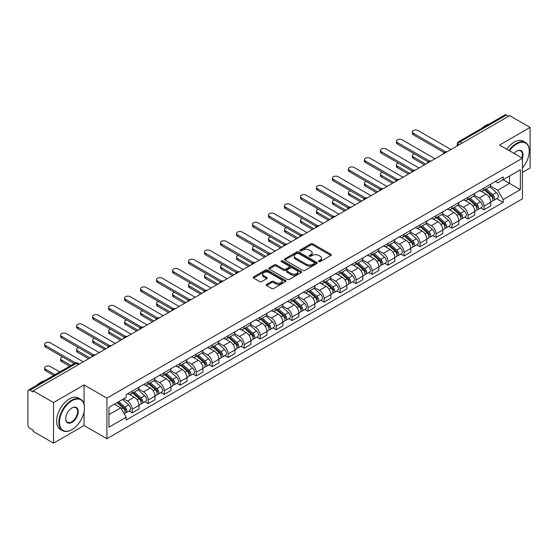 <?xml version="1.0" encoding="UTF-8"?>
<svg xmlns="http://www.w3.org/2000/svg" width="558" height="558" viewBox="0 0 558 558"><rect width="100%" height="100%" fill="white"/><g stroke="black" fill="none" stroke-linecap="round" stroke-linejoin="round"><path stroke-width="0.84" d="M318.792 261.632A0.997 0.572 0 0 0 320.201 261.632L330.894 255.459A1.423 0.823 0 0 0 331.306 254.88A1.423 0.823 0 0 0 330.894 254.302L312.787 243.846A1.423 0.823 0 0 0 310.771 243.846L300.085 250.019A0.997 0.572 0 0 0 299.792 250.423A0.997 0.572 0 0 0 300.085 250.828A0.997 0.572 0 0 0 301.494 250.828L302.875 250.033A4.555 2.63 0 0 1 309.313 250.033L310.82 250.905A4.555 2.63 0 0 1 312.159 252.76A4.555 2.63 0 0 1 310.82 254.622L309.439 255.418A0.997 0.572 0 0 0 309.146 255.822A0.997 0.572 0 0 0 309.439 256.234A0.997 0.572 0 0 0 310.848 256.234L312.229 255.431A4.555 2.63 0 0 1 318.667 255.431L320.18 256.303A4.555 2.63 0 0 1 321.513 258.166A4.555 2.63 0 0 1 320.18 260.021L318.792 260.823A0.997 0.572 0 0 0 318.506 261.228A0.997 0.572 0 0 0 318.792 261.632L318.792 260.823M266.605 284.385A1.423 0.823 0 0 0 266.194 284.964A1.423 0.823 0 0 0 266.605 285.55L271.69 288.479A1.423 0.823 0 0 0 273.699 288.479L285.57 281.63A1.423 0.823 0 0 0 285.989 281.044A1.423 0.823 0 0 0 285.57 280.465L267.463 270.009A1.423 0.823 0 0 0 265.455 270.009L253.583 276.866A1.423 0.823 0 0 0 253.165 277.445A1.423 0.823 0 0 0 253.583 278.024L259.714 281.567A1.423 0.823 0 0 0 261.73 281.567L266.808 278.637A1.423 0.823 0 0 0 267.226 278.058A1.423 0.823 0 0 0 266.808 277.472L263.767 275.715A3.808 2.197 0 0 1 262.651 274.166A3.808 2.197 0 0 1 265.001 272.137A3.808 2.197 0 0 1 269.151 272.611L281.072 279.495A3.808 2.197 0 0 1 282.188 281.044A3.808 2.197 0 0 1 279.837 283.073A3.808 2.197 0 0 1 275.687 282.599L273.699 281.455A1.423 0.823 0 0 0 271.69 281.455L266.605 284.385L266.605 285.55L271.69 282.634L271.69 281.455M106.92 398.126L84.063 384.929L53.519 402.562L33.124 390.788L509.705 115.639L530.1 127.412L499.556 145.045L522.414 158.242L106.92 398.126L106.92 438.721L522.414 198.836L522.414 158.242M302.973 270.421A1.423 0.823 0 0 0 304.989 270.421L316.86 263.564A1.423 0.823 0 0 0 317.272 262.985A1.423 0.823 0 0 0 316.86 262.399L298.753 251.951A1.423 0.823 0 0 0 296.737 251.951L284.866 258.8A1.423 0.823 0 0 0 284.447 259.379A1.423 0.823 0 0 0 284.866 259.965L302.973 270.421M281.797 261.848A0.997 0.572 0 0 1 282.808 261.988L282.808 260.802L301.215 271.432A1.423 0.823 0 0 1 301.634 272.018A1.423 0.823 0 0 1 301.215 272.597L289.344 279.446A1.423 0.823 0 0 1 287.335 279.446L269.221 268.998L274.306 266.082L274.306 264.897L269.221 267.833A1.423 0.823 0 0 0 268.81 268.412A1.423 0.823 0 0 0 269.221 268.998L269.221 267.833M274.306 266.082A1.423 0.823 0 0 1 276.315 266.082L276.315 264.897A1.423 0.823 0 0 0 274.306 264.897M276.315 264.897L283.659 269.137A1.423 0.823 0 0 0 285.675 269.137L289.044 267.191A1.423 0.823 0 0 0 289.456 266.612A1.423 0.823 0 0 0 289.044 266.033L281.399 261.618A0.997 0.572 0 0 1 281.106 261.214A0.997 0.572 0 0 1 281.72 260.684A0.997 0.572 0 0 1 282.808 260.802M53.519 402.562L53.519 443.157L33.124 431.383L33.124 430.197L29.951 428.363A2.902 1.674 -120 0 1 27.9 424.812L27.9 391.318A2.902 1.674 -120 0 1 28.5 389.993L74.925 363.188A2.902 1.674 60 0 1 76.376 363.335L29.951 390.14A2.902 1.674 -120 0 0 28.5 389.993M522.414 172.443L530.1 168.007L530.1 127.412M53.519 443.157L84.063 425.524L106.92 438.721M33.124 390.788L33.124 391.974L29.951 390.14M462.254 143.036L460.099 141.795A2.902 1.674 60 0 0 458.648 141.648L505.081 114.843A2.902 1.674 60 0 1 506.525 114.99L460.099 141.795A2.902 1.674 120 0 0 458.048 145.345L458.048 145.464M508.68 116.231L506.525 114.99M483.981 188.004A6.668 3.85 60 0 1 482.6 190.996L489.366 187.09A6.668 3.85 -120 0 0 490.747 184.098M474.377 195.188L479.266 198.006A6.668 3.85 60 0 1 483.981 206.174L490.747 202.268A6.668 3.85 -120 0 0 486.032 194.1L481.184 191.303M490.747 202.268L490.747 205.874L483.981 209.78L480.738 207.911M482.6 190.996A6.668 3.85 60 0 1 479.315 190.696M483.981 206.174L483.981 209.78M467.988 197.239A6.668 3.85 60 0 1 466.614 200.231L473.372 196.325A6.668 3.85 -120 0 0 474.753 193.333M464.751 217.139L467.995 219.015L474.753 215.109L474.753 211.496A6.668 3.85 -120 0 0 470.038 203.335L465.198 200.538M466.614 200.231A6.668 3.85 60 0 1 463.328 199.931M458.39 204.416L463.28 207.234A6.668 3.85 60 0 1 467.995 215.402L467.995 219.015M452.001 206.467A6.668 3.85 60 0 1 450.62 209.459L457.386 205.553A6.668 3.85 -120 0 0 458.767 202.561M448.758 226.374L452.001 228.243L458.767 224.337L458.767 220.731A6.668 3.85 -120 0 0 454.052 212.563L449.211 209.766M450.62 209.459A6.668 3.85 60 0 1 447.342 209.159M442.403 213.644L447.286 216.469A6.668 3.85 60 0 1 452.001 224.637L452.001 228.243M436.014 215.702A6.668 3.85 60 0 1 434.633 218.694L441.399 214.788A6.668 3.85 -120 0 0 442.78 211.796M432.771 235.602L436.014 237.471L442.78 233.572L442.78 229.959A6.668 3.85 -120 0 0 438.065 221.791L433.224 219.001M434.633 218.694A6.668 3.85 60 0 1 431.348 218.387M426.417 222.879L431.299 225.697A6.668 3.85 60 0 1 436.014 233.865L436.014 237.471M420.028 224.93A6.668 3.85 60 0 1 418.646 227.922L425.412 224.016A6.668 3.85 -120 0 0 426.793 221.024M416.784 244.829L420.028 246.706L426.793 242.8L426.793 239.187A6.668 3.85 -120 0 0 422.078 231.026L417.238 228.229M418.646 227.922A6.668 3.85 60 0 1 415.361 227.622M410.423 232.107L415.312 234.932A6.668 3.85 60 0 1 420.028 243.093L420.028 246.706M404.034 234.158A6.668 3.85 60 0 1 402.66 237.15L409.419 233.251A6.668 3.85 -120 0 0 410.8 230.252M400.797 254.064L404.041 255.934L410.8 252.028L410.8 248.422A6.668 3.85 -120 0 0 406.085 240.254L401.244 237.457M402.66 237.15A6.668 3.85 60 0 1 399.375 236.85M394.436 241.342L399.326 244.16A6.668 3.85 60 0 1 404.041 252.328L404.041 255.934M388.047 243.393A6.668 3.85 60 0 1 386.666 246.385L393.432 242.479A6.668 3.85 -120 0 0 394.813 239.487M384.804 263.292L388.047 265.169L394.813 261.263L394.813 257.65A6.668 3.85 -120 0 0 390.098 249.489L385.257 246.692M386.666 246.385A6.668 3.85 60 0 1 383.388 246.085M378.45 250.57L383.332 253.388A6.668 3.85 60 0 1 388.047 261.556L388.047 265.169M372.06 252.621A6.668 3.85 60 0 1 370.679 255.613L377.445 251.707A6.668 3.85 -120 0 0 378.826 248.715M368.817 272.527L372.06 274.397L378.826 270.49L378.826 266.884A6.668 3.85 -120 0 0 374.111 258.717L369.27 255.92M370.679 255.613A6.668 3.85 60 0 1 367.394 255.313M362.463 259.805L367.345 262.623A6.668 3.85 60 0 1 372.06 270.79L372.06 274.397M356.074 261.855A6.668 3.85 60 0 1 354.693 264.848L361.458 260.942A6.668 3.85 -120 0 0 362.84 257.949M352.83 281.755L356.074 283.631L362.84 279.725L362.84 276.112A6.668 3.85 -120 0 0 358.124 267.945L353.284 265.155M354.693 264.848A6.668 3.85 60 0 1 351.407 264.548M346.469 269.033L351.359 271.851A6.668 3.85 60 0 1 356.074 280.018L356.074 283.631M340.087 271.083A6.668 3.85 60 0 1 338.706 274.076L345.465 270.17A6.668 3.85 -120 0 0 346.846 267.177M336.844 290.99L340.087 292.859L346.846 288.953L346.846 285.347A6.668 3.85 -120 0 0 342.131 277.18L337.29 274.383M338.706 274.076A6.668 3.85 60 0 1 335.421 273.776M330.482 278.261L335.372 281.086A6.668 3.85 60 0 1 340.087 289.246L340.087 292.859M324.093 280.311A6.668 3.85 60 0 1 322.712 283.311L329.478 279.405A6.668 3.85 -120 0 0 330.859 276.412M320.85 300.218L324.093 302.087L330.859 298.181L330.859 294.575A6.668 3.85 -120 0 0 326.144 286.407L321.303 283.61M322.712 283.311A6.668 3.85 60 0 1 319.434 283.004M314.496 287.496L319.378 290.313A6.668 3.85 60 0 1 324.093 298.481L324.093 302.087M308.107 289.546A6.668 3.85 60 0 1 306.726 292.538L313.491 288.632A6.668 3.85 -120 0 0 314.872 285.64M304.863 309.446L308.107 311.322L314.872 307.416L314.872 303.803A6.668 3.85 -120 0 0 310.157 295.642L305.317 292.845M306.726 292.538A6.668 3.85 60 0 1 303.447 292.239M298.509 296.723L303.392 299.548A6.668 3.85 60 0 1 308.107 307.709L308.107 311.322M292.12 298.774A6.668 3.85 60 0 1 290.739 301.766L297.505 297.86A6.668 3.85 -120 0 0 298.886 294.868M288.877 318.681L292.12 320.55L298.886 316.644L298.886 313.038A6.668 3.85 -120 0 0 294.171 304.87L289.33 302.073M290.739 301.766A6.668 3.85 60 0 1 287.454 301.466M282.515 305.958L287.405 308.776A6.668 3.85 60 0 1 292.12 316.944L292.12 320.55M276.133 308.009A6.668 3.85 60 0 1 274.752 311.001L281.511 307.095A6.668 3.85 -120 0 0 282.892 304.103M272.89 327.909L276.133 329.785L282.892 325.879L282.892 322.266A6.668 3.85 -120 0 0 278.177 314.098L273.336 311.308M274.752 311.001A6.668 3.85 60 0 1 271.467 310.701M266.529 315.186L271.418 318.004A6.668 3.85 60 0 1 276.133 326.172L276.133 329.785M260.14 317.237A6.668 3.85 60 0 1 258.759 320.229L265.524 316.323A6.668 3.85 -120 0 0 266.905 313.331M256.896 337.144L260.14 339.013L266.905 335.107L266.905 331.501A6.668 3.85 -120 0 0 262.19 323.333L257.35 320.536M258.759 320.229A6.668 3.85 60 0 1 255.48 319.929M250.542 324.414L255.424 327.239A6.668 3.85 60 0 1 260.14 335.407L260.14 339.013M244.153 326.472A6.668 3.85 60 0 1 242.772 329.464L249.538 325.558A6.668 3.85 -120 0 0 250.919 322.566M240.91 346.372L244.153 348.241L250.919 344.342L250.919 340.729A6.668 3.85 -120 0 0 246.204 332.561L241.363 329.771M242.772 329.464A6.668 3.85 60 0 1 239.494 329.157M234.555 333.649L239.438 336.467A6.668 3.85 60 0 1 244.153 344.635L244.153 348.241M228.166 335.7A6.668 3.85 60 0 1 226.785 338.692L233.551 334.786A6.668 3.85 -120 0 0 234.932 331.794M224.923 355.599L228.166 357.476L234.932 353.57L234.932 349.957A6.668 3.85 -120 0 0 230.217 341.796L225.376 338.999M226.785 338.692A6.668 3.85 60 0 1 223.5 338.392M218.562 342.877L223.451 345.702A6.668 3.85 60 0 1 228.166 353.863L228.166 357.476M212.179 344.928A6.668 3.85 60 0 1 210.798 347.92L217.557 344.021A6.668 3.85 -120 0 0 218.938 341.022M208.936 364.834L212.179 366.704L218.938 362.798L218.938 359.192A6.668 3.85 -120 0 0 214.223 351.024L209.383 348.227M210.798 347.92A6.668 3.85 60 0 1 207.513 347.62M202.575 352.112L207.464 354.93A6.668 3.85 60 0 1 212.179 363.098L212.179 366.704M196.186 354.163A6.668 3.85 60 0 1 194.805 357.155L201.571 353.249A6.668 3.85 -120 0 0 202.952 350.257M192.942 374.062L196.186 375.939L202.952 372.033L202.952 368.42A6.668 3.85 -120 0 0 198.236 360.259L193.396 357.462M194.805 357.155A6.668 3.85 60 0 1 191.527 356.855M186.588 361.34L191.471 364.158A6.668 3.85 60 0 1 196.186 372.325L196.186 375.939M180.199 363.391A6.668 3.85 60 0 1 178.818 366.383L185.584 362.477A6.668 3.85 -120 0 0 186.965 359.485M176.956 383.297L180.199 385.166L186.965 381.26L186.965 377.654A6.668 3.85 -120 0 0 182.25 369.487L177.409 366.69M178.818 366.383A6.668 3.85 60 0 1 175.54 366.083M170.602 370.568L175.484 373.393A6.668 3.85 60 0 1 180.199 381.56L180.199 385.166M164.212 372.625A6.668 3.85 60 0 1 162.831 375.618L169.597 371.712A6.668 3.85 -120 0 0 170.978 368.719M160.969 392.525L164.212 394.401L170.978 390.495L170.978 386.882A6.668 3.85 -120 0 0 166.263 378.715L161.422 375.925M162.831 375.618A6.668 3.85 60 0 1 159.546 375.318M154.615 379.803L159.497 382.621A6.668 3.85 60 0 1 164.212 390.788L164.212 394.401M148.226 381.853A6.668 3.85 60 0 1 146.845 384.846L153.603 380.94A6.668 3.85 -120 0 0 154.984 377.947M144.982 401.753L148.226 403.629L154.984 399.723L154.984 396.117A6.668 3.85 -120 0 0 150.269 387.95L145.429 385.153M146.845 384.846A6.668 3.85 60 0 1 143.559 384.546M138.621 389.031L143.511 391.855A6.668 3.85 60 0 1 148.226 400.016L148.226 403.629M132.232 391.081A6.668 3.85 60 0 1 130.851 394.081L137.617 390.175A6.668 3.85 -120 0 0 138.998 387.182M128.989 410.988L132.232 412.857L138.998 408.951L138.998 405.345A6.668 3.85 -120 0 0 134.283 397.177L129.442 394.38M130.851 394.081A6.668 3.85 60 0 1 127.573 393.774M123.625 398.837L127.517 401.083A6.668 3.85 60 0 1 132.232 409.251L132.232 412.857M495.302 181.469L497.715 182.857L520.363 169.778L509.503 176.056L509.503 183.394L497.715 190.194L490.37 185.954M108.97 414.636L120.758 407.828L126.185 417.238L108.97 427.177L108.97 407.298L126.185 397.359L126.185 394.576L503.149 176.942L503.149 179.725L520.363 189.664L503.149 199.604L497.715 190.194M520.363 169.778L520.363 189.664M126.185 417.238L126.185 420.021L503.149 202.387L503.149 199.604M84.063 384.929L84.063 404.118M84.063 411.853L84.063 425.524M120.758 407.828L114.404 404.159M496.725 198.676L503.149 202.387M319.19 261.772L320.18 261.207A4.555 2.63 0 0 0 321.513 259.344L321.513 258.166M312.159 252.76L312.159 253.946A4.555 2.63 0 0 1 310.82 255.801L309.836 256.373M330.873 255.473L312.787 245.032A1.423 0.823 0 0 0 310.771 245.032L300.483 250.967M316.839 263.578L298.753 253.13A1.423 0.823 0 0 0 296.737 253.13L284.887 259.972M314.342 263.39A0.997 0.572 0 0 0 314.635 262.985A0.997 0.572 0 0 0 314.342 262.574L298.446 253.402A0.997 0.572 0 0 0 297.037 253.402L295.58 254.239A4.555 2.63 0 0 0 294.247 256.101A4.555 2.63 0 0 0 295.58 257.956L306.447 264.234A4.555 2.63 0 0 0 312.885 264.234L314.342 263.39L314.342 264.576A0.997 0.572 0 0 0 314.635 264.164L314.635 262.985M294.247 256.101L294.247 257.287A4.555 2.63 0 0 0 295.58 259.142L295.58 257.956M314.342 264.576L312.885 265.413A4.555 2.63 0 0 1 306.447 265.413L295.58 259.142M276.315 266.082L283.659 270.323A1.423 0.823 0 0 0 285.675 270.323L289.044 268.377A1.423 0.823 0 0 0 289.456 267.798L289.456 266.612M282.808 261.988L301.194 272.604M291.283 273.539A3.808 2.197 0 0 0 295.426 274.013A3.808 2.197 0 0 0 297.777 271.983A3.808 2.197 0 0 0 296.661 270.435L292.462 268.007A1.423 0.823 0 0 0 290.453 268.007L287.077 269.953A1.423 0.823 0 0 0 286.666 270.532A1.423 0.823 0 0 0 287.077 271.111L291.283 273.539L291.283 274.724A3.808 2.197 0 0 0 295.426 275.199A3.808 2.197 0 0 0 297.777 273.169L297.777 271.983M286.666 270.532L286.666 271.718A1.423 0.823 0 0 0 287.077 272.297L287.077 271.111M291.283 274.724L287.077 272.297M282.188 281.044L282.188 282.229A3.808 2.197 0 0 1 279.837 284.259A3.808 2.197 0 0 1 275.687 283.785L273.699 282.634A1.423 0.823 0 0 0 271.69 282.634M262.651 274.166L262.651 275.345A3.808 2.197 0 0 0 263.767 276.901L263.767 275.715M266.808 277.472L266.808 278.637L263.767 276.901M285.55 281.637L267.463 271.195A1.423 0.823 0 0 0 265.455 271.195L253.597 278.037M484.442 189.936L490.956 195.746A3.627 2.093 60 0 1 492.093 201.354L490.74 202.136M484.616 190.09L487.678 191.861M414.329 153.834A3.334 1.925 -0 0 0 412.39 155.577A3.334 1.925 -0 0 0 413.366 156.944L425.768 164.101M485.097 189.553L492.351 196.025A1.737 1.004 60 0 1 492.895 198.711A1.737 1.004 60 0 1 492.735 198.774M486.185 188.932L492.7 194.742A3.627 2.093 60 0 1 493.837 200.343A3.627 2.093 60 0 1 492.742 200.461M489.819 186.749L496.39 192.615A3.627 2.093 60 0 1 497.527 198.216L493.837 200.343M424.436 164.868L413.366 158.479A3.334 1.925 180 0 1 412.39 157.119L412.39 155.577M444.084 152.55L413.366 134.813A3.334 1.925 180 0 1 412.39 133.453L412.39 131.911A3.334 1.925 -0 0 0 413.366 133.271L445.41 151.776M450.976 149.544L418.082 130.551A3.334 1.925 -0 0 0 414.448 130.133A3.334 1.925 -0 0 0 412.39 131.911M468.455 199.164L474.97 204.981A3.627 2.093 60 0 1 476.107 210.582L474.753 211.363M468.629 199.318L471.691 201.089M398.342 163.062A3.334 1.925 -0 0 0 396.396 164.812A3.334 1.925 -0 0 0 397.373 166.172L409.774 173.329M469.111 198.787L476.358 205.253A1.737 1.004 60 0 1 476.909 207.946A1.737 1.004 60 0 1 476.748 208.008M470.199 198.16L476.713 203.97A3.627 2.093 60 0 1 477.85 209.578A3.627 2.093 60 0 1 476.755 209.689M473.826 195.977L480.403 201.843A3.627 2.093 60 0 1 481.54 207.443L477.85 209.578M408.442 174.103L397.373 167.707A3.334 1.925 180 0 1 396.396 166.347L396.396 164.812M452.468 208.399L458.983 214.209A3.627 2.093 60 0 1 460.12 219.81L458.767 220.591M452.636 208.553L455.705 210.324M382.356 172.289A3.334 1.925 -0 0 0 380.41 174.04A3.334 1.925 -0 0 0 381.386 175.4L393.788 182.564M453.124 208.015L460.371 214.488A1.737 1.004 60 0 1 460.915 217.174A1.737 1.004 60 0 1 460.762 217.236M454.205 207.388L460.72 213.205A3.627 2.093 60 0 1 461.857 218.806A3.627 2.093 60 0 1 460.769 218.924M457.839 205.211L464.409 211.07A3.627 2.093 60 0 1 465.546 216.678L461.857 218.806M392.455 183.331L381.386 176.942A3.334 1.925 180 0 1 380.41 175.582L380.41 174.04M436.475 217.627L442.989 223.444A3.627 2.093 60 0 1 444.126 229.045L442.78 229.826M436.649 217.78L439.718 219.552M366.369 181.524A3.334 1.925 -0 0 0 364.423 183.275A3.334 1.925 -0 0 0 365.399 184.635L377.801 191.792M437.137 217.25L444.384 223.716A1.737 1.004 60 0 1 444.928 226.409A1.737 1.004 60 0 1 444.768 226.471M438.218 216.623L444.733 222.433A3.627 2.093 60 0 1 445.87 228.041A3.627 2.093 60 0 1 444.775 228.152M441.852 214.439L448.423 220.305A3.627 2.093 60 0 1 449.56 225.906L445.87 228.041M376.469 192.566L365.399 186.17A3.334 1.925 180 0 1 364.423 184.81L364.423 183.275M428.098 161.778L397.373 144.041A3.334 1.925 180 0 1 396.396 142.681L396.396 141.139A3.334 1.925 -0 0 0 397.373 142.506L429.423 161.004M434.989 158.772L402.088 139.779A3.334 1.925 -0 0 0 398.454 139.361A3.334 1.925 -0 0 0 396.396 141.139M412.111 171.013L381.386 153.269A3.334 1.925 180 0 1 380.41 151.909L380.41 150.374A3.334 1.925 -0 0 0 381.386 151.734L413.436 170.239M419.002 168.007L386.101 149.014A3.334 1.925 -0 0 0 382.467 148.595A3.334 1.925 -0 0 0 380.41 150.374M396.124 180.241L365.399 162.504A3.334 1.925 180 0 1 364.423 161.143L364.423 159.602A3.334 1.925 -0 0 0 365.399 160.962L397.442 179.467M403.015 177.235L370.114 158.242A3.334 1.925 -0 0 0 366.48 157.823A3.334 1.925 -0 0 0 364.423 159.602M522.414 167.993A17.682 10.211 120 0 0 529.277 151.141A17.682 10.211 120 0 0 516.778 143.922A17.682 10.211 120 0 0 509.517 150.799M508.987 150.493A18.121 10.463 -60 0 1 516.471 143.392A18.121 10.463 -60 0 1 525.524 142.492A18.121 10.463 -60 0 1 529.277 150.786A18.121 10.463 -60 0 1 529.277 150.967M514.064 153.422A8.844 5.106 -60 0 1 516.778 151.141L516.778 151.141A8.844 5.106 -60 0 1 522.407 158.242M521.87 157.928A8.405 4.855 120 0 0 520.67 150.904A8.405 4.855 120 0 0 516.617 151.232M481.854 128.249A18.121 10.463 -60 0 1 485.516 125.522A18.121 10.463 -60 0 1 489.178 124.022M506.734 149.188A18.121 10.463 -60 0 1 514.211 142.088A18.121 10.463 -60 0 1 523.271 141.188L525.524 142.492M71.661 429.786L71.968 429.604A17.682 10.211 120 0 0 84.474 407.947A17.682 10.211 120 0 0 71.968 400.728A17.682 10.211 120 0 0 59.469 422.385A17.682 10.211 120 0 0 71.968 429.604L71.661 429.786A18.121 10.463 -60 0 1 62.608 430.678A18.121 10.463 -60 0 1 59.825 416.163A18.121 10.463 -60 0 1 71.661 400.198A18.121 10.463 -60 0 1 80.722 399.298A18.121 10.463 -60 0 1 84.474 407.591A18.121 10.463 -60 0 1 84.474 407.772M71.968 407.947L71.968 407.947A8.844 5.106 -60 0 1 78.225 411.56A8.844 5.106 -60 0 1 71.968 422.385A8.844 5.106 -60 0 1 65.718 418.779A8.844 5.106 -60 0 1 71.968 407.947L71.968 407.947M65.718 418.598A8.405 4.855 120 0 0 67.462 422.273A8.405 4.855 120 0 0 71.661 421.855A8.405 4.855 120 0 0 77.157 414.448A8.405 4.855 120 0 0 75.867 407.71A8.405 4.855 120 0 0 71.815 408.038M37.051 385.055A18.121 10.463 -60 0 1 40.713 382.328A18.121 10.463 -60 0 1 44.375 380.828M62.608 430.678L60.348 429.381A18.121 10.463 -60 0 1 57.572 414.859A18.121 10.463 -60 0 1 69.408 398.893A18.121 10.463 -60 0 1 78.469 398L80.722 399.298M420.488 226.855L427.003 232.672A3.627 2.093 60 0 1 428.139 238.273L426.786 239.054M420.662 227.015L423.724 228.78M350.375 190.752A3.334 1.925 -0 0 0 348.436 192.503A3.334 1.925 -0 0 0 349.413 193.863L361.814 201.026M421.144 226.478L428.398 232.951A1.737 1.004 60 0 1 428.942 235.636A1.737 1.004 60 0 1 428.781 235.699M422.232 225.851L428.746 231.668A3.627 2.093 60 0 1 429.883 237.269A3.627 2.093 60 0 1 428.788 237.387M425.866 223.674L432.436 229.533A3.627 2.093 60 0 1 433.573 235.141L429.883 237.269M360.482 201.794L349.413 195.405A3.334 1.925 180 0 1 348.436 194.044L348.436 192.503M404.501 236.09L411.016 241.9A3.627 2.093 60 0 1 412.153 247.508L410.8 248.289M404.676 236.243L407.738 238.015M334.388 199.987A3.334 1.925 -0 0 0 332.442 201.731A3.334 1.925 -0 0 0 333.419 203.098L345.821 210.254M405.157 235.706L412.404 242.179A1.737 1.004 60 0 1 412.955 244.871A1.737 1.004 60 0 1 412.794 244.934M406.245 235.085L412.76 240.896A3.627 2.093 60 0 1 413.897 246.496A3.627 2.093 60 0 1 412.801 246.615M409.872 232.902L416.449 238.768A3.627 2.093 60 0 1 417.586 244.369L413.897 246.496M344.488 211.022L333.419 204.633A3.334 1.925 180 0 1 332.442 203.272L332.442 201.731M380.131 189.469L349.413 171.731A3.334 1.925 180 0 1 348.436 170.371L348.436 168.837A3.334 1.925 -0 0 0 349.413 170.197L381.456 188.695M387.022 186.47L354.128 167.477A3.334 1.925 -0 0 0 350.494 167.058A3.334 1.925 -0 0 0 348.436 168.837M364.144 198.704L333.419 180.966A3.334 1.925 180 0 1 332.442 179.606L332.442 178.065A3.334 1.925 -0 0 0 333.419 179.425L365.469 197.93M371.035 195.698L338.134 176.705A3.334 1.925 -0 0 0 334.507 176.286A3.334 1.925 -0 0 0 332.442 178.065M388.514 245.318L395.029 251.135A3.627 2.093 60 0 1 396.166 256.736L394.813 257.517M388.682 245.471L391.751 247.243M318.402 209.215A3.334 1.925 -0 0 0 316.456 210.966A3.334 1.925 -0 0 0 317.432 212.326L329.834 219.482M389.17 244.941L396.417 251.407A1.737 1.004 60 0 1 396.961 254.099A1.737 1.004 60 0 1 396.808 254.162M390.251 244.313L396.766 250.13A3.627 2.093 60 0 1 397.91 255.731A3.627 2.093 60 0 1 396.815 255.85M393.885 242.13L400.456 247.996A3.627 2.093 60 0 1 401.593 253.597L397.91 255.731M328.502 220.257L317.432 213.867A3.334 1.925 180 0 1 316.456 212.5L316.456 210.966M372.521 254.553L379.035 260.363A3.627 2.093 60 0 1 380.172 265.971L378.826 266.745M372.695 254.706L375.764 256.478M302.415 218.443A3.334 1.925 -0 0 0 300.469 220.194A3.334 1.925 -0 0 0 301.446 221.554L313.847 228.717M373.183 254.169L380.43 260.642A1.737 1.004 60 0 1 380.975 263.327A1.737 1.004 60 0 1 380.814 263.39M374.265 253.541L380.779 259.358A3.627 2.093 60 0 1 381.916 264.959A3.627 2.093 60 0 1 380.821 265.078M377.899 251.365L384.469 257.231A3.627 2.093 60 0 1 385.606 262.832L381.916 264.959M312.515 229.484L301.446 223.095A3.334 1.925 180 0 1 300.469 221.735L300.469 220.194M356.534 263.781L363.049 269.598A3.627 2.093 60 0 1 364.186 275.199L362.833 275.98M356.708 263.934L359.77 265.706M286.421 227.678A3.334 1.925 -0 0 0 284.482 229.429A3.334 1.925 -0 0 0 285.459 230.789L297.86 237.945M357.19 263.404L364.444 269.87A1.737 1.004 60 0 1 364.988 272.562A1.737 1.004 60 0 1 364.827 272.625M358.278 262.776L364.793 268.586A3.627 2.093 60 0 1 365.929 274.194A3.627 2.093 60 0 1 364.834 274.306M361.912 260.593L368.482 266.459A3.627 2.093 60 0 1 369.619 272.06L365.929 274.194M296.528 238.719L285.459 232.323A3.334 1.925 180 0 1 284.482 230.963L284.482 229.429M340.547 273.015L347.062 278.826A3.627 2.093 60 0 1 348.199 284.427L346.846 285.208M340.722 273.169L343.784 274.934M270.435 236.906A3.334 1.925 -0 0 0 268.489 238.657A3.334 1.925 -0 0 0 269.465 240.017L281.867 247.18M341.203 272.632L348.45 279.105A1.737 1.004 60 0 1 349.001 281.79A1.737 1.004 60 0 1 348.841 281.853M342.291 272.004L348.806 277.821A3.627 2.093 60 0 1 349.943 283.422A3.627 2.093 60 0 1 348.848 283.541M345.918 269.828L352.496 275.687A3.627 2.093 60 0 1 353.632 281.295L349.943 283.422M280.534 247.947L269.465 241.558A3.334 1.925 180 0 1 268.489 240.198L268.489 238.657M324.561 282.243L331.075 288.054A3.627 2.093 60 0 1 332.212 293.661L330.859 294.443M324.728 282.397L327.797 284.168M254.448 246.141A3.334 1.925 -0 0 0 252.502 247.891A3.334 1.925 -0 0 0 253.478 249.252L265.88 256.408M325.216 281.867L332.463 288.333A1.737 1.004 60 0 1 333.007 291.025A1.737 1.004 60 0 1 332.854 291.088M326.297 281.239L332.812 287.049A3.627 2.093 60 0 1 333.956 292.657A3.627 2.093 60 0 1 332.861 292.769M329.931 279.056L336.502 284.922A3.627 2.093 60 0 1 337.646 290.523L333.956 292.657M264.548 257.175L253.478 250.786A3.334 1.925 180 0 1 252.502 249.426L252.502 247.891M308.567 291.471L315.082 297.288A3.627 2.093 60 0 1 316.219 302.889L314.872 303.671M308.741 291.625L311.81 293.396M238.461 255.369A3.334 1.925 -0 0 0 236.515 257.119A3.334 1.925 -0 0 0 237.492 258.48L249.893 265.643M309.23 291.095L316.477 297.56A1.737 1.004 60 0 1 317.021 300.253A1.737 1.004 60 0 1 316.86 300.316M310.311 290.467L316.825 296.284A3.627 2.093 60 0 1 317.962 301.885A3.627 2.093 60 0 1 316.867 302.004M313.945 288.284L320.515 294.15A3.627 2.093 60 0 1 321.652 299.758L317.962 301.885M248.561 266.41L237.492 260.021A3.334 1.925 180 0 1 236.515 258.661L236.515 257.119M292.58 300.706L299.095 306.516A3.627 2.093 60 0 1 300.232 312.124L298.879 312.905M292.755 300.86L295.824 302.631M222.468 264.604A3.334 1.925 -0 0 0 220.529 266.347A3.334 1.925 -0 0 0 221.505 267.707L233.907 274.871M293.236 300.323L300.49 306.795A1.737 1.004 60 0 1 301.034 309.481A1.737 1.004 60 0 1 300.874 309.544M294.324 299.702L300.839 305.512A3.627 2.093 60 0 1 301.976 311.113A3.627 2.093 60 0 1 300.881 311.231M297.958 297.519L304.529 303.385A3.627 2.093 60 0 1 305.665 308.986L301.976 311.113M232.574 275.638L221.505 269.249A3.334 1.925 180 0 1 220.529 267.889L220.529 266.347M276.594 309.934L283.108 315.751A3.627 2.093 60 0 1 284.245 321.352L282.892 322.133M276.768 310.088L279.83 311.859M206.481 273.832A3.334 1.925 -0 0 0 204.542 275.582A3.334 1.925 -0 0 0 205.511 276.942L217.913 284.099M277.249 309.557L284.496 316.023A1.737 1.004 60 0 1 285.047 318.716A1.737 1.004 60 0 1 284.887 318.778M278.337 308.93L284.852 314.74A3.627 2.093 60 0 1 285.989 320.348A3.627 2.093 60 0 1 284.894 320.459M281.964 306.747L288.542 312.613A3.627 2.093 60 0 1 289.679 318.213L285.989 320.348M216.581 284.873L205.511 278.477A3.334 1.925 180 0 1 204.542 277.117L204.542 275.582M348.157 207.932L317.432 190.194A3.334 1.925 180 0 1 316.456 188.834L316.456 187.293A3.334 1.925 -0 0 0 317.432 188.66L349.482 207.157M355.048 204.932L322.147 185.933A3.334 1.925 -0 0 0 318.513 185.521A3.334 1.925 -0 0 0 316.456 187.293M332.17 217.167L301.446 199.429A3.334 1.925 180 0 1 300.469 198.062L300.469 196.528A3.334 1.925 -0 0 0 301.446 197.888L333.489 216.392M339.062 214.16L306.161 195.167A3.334 1.925 -0 0 0 302.527 194.749A3.334 1.925 -0 0 0 300.469 196.528M316.177 226.395L285.459 208.657A3.334 1.925 180 0 1 284.482 207.297L284.482 205.756A3.334 1.925 -0 0 0 285.459 207.116L317.502 225.62M323.068 223.388L290.174 204.395A3.334 1.925 -0 0 0 286.54 203.977A3.334 1.925 -0 0 0 284.482 205.756M300.19 235.622L269.465 217.885A3.334 1.925 180 0 1 268.489 216.525L268.489 214.99A3.334 1.925 -0 0 0 269.465 216.351L301.515 234.848M307.081 232.623L274.18 213.63A3.334 1.925 -0 0 0 270.553 213.212A3.334 1.925 -0 0 0 268.489 214.99M284.203 244.857L253.478 227.12A3.334 1.925 180 0 1 252.502 225.76L252.502 224.218A3.334 1.925 -0 0 0 253.478 225.578L285.529 244.083M291.095 241.851L258.194 222.858A3.334 1.925 -0 0 0 254.56 222.44A3.334 1.925 -0 0 0 252.502 224.218M268.217 254.085L237.492 236.348A3.334 1.925 180 0 1 236.515 234.988L236.515 233.453A3.334 1.925 -0 0 0 237.492 234.813L269.535 253.311M275.108 251.086L242.207 232.086A3.334 1.925 -0 0 0 238.573 231.675A3.334 1.925 -0 0 0 236.515 233.453M252.223 263.32L221.505 245.583A3.334 1.925 180 0 1 220.529 244.223L220.529 242.681A3.334 1.925 -0 0 0 221.505 244.041L253.548 262.546M259.114 260.314L226.22 241.321A3.334 1.925 -0 0 0 222.586 240.903A3.334 1.925 -0 0 0 220.529 242.681M236.236 272.548L205.511 254.811A3.334 1.925 180 0 1 204.542 253.451L204.542 251.909A3.334 1.925 -0 0 0 205.511 253.269L237.562 271.774M243.128 269.542L210.226 250.549A3.334 1.925 -0 0 0 206.6 250.13A3.334 1.925 -0 0 0 204.542 251.909M260.607 319.169L267.122 324.979A3.627 2.093 60 0 1 268.259 330.58L266.905 331.361M260.774 319.322L263.843 321.094M190.494 283.059A3.334 1.925 -0 0 0 188.548 284.81A3.334 1.925 -0 0 0 189.525 286.17L201.926 293.334M261.263 318.785L268.51 325.258A1.737 1.004 60 0 1 269.054 327.944A1.737 1.004 60 0 1 268.9 328.006M262.344 318.158L268.858 323.975A3.627 2.093 60 0 1 270.002 329.576A3.627 2.093 60 0 1 268.907 329.694M265.978 315.981L272.548 321.84A3.627 2.093 60 0 1 273.692 327.448L270.002 329.576M200.594 294.101L189.525 287.712A3.334 1.925 180 0 1 188.548 286.352L188.548 284.81M244.613 328.397L251.128 334.214A3.627 2.093 60 0 1 252.272 339.815L250.919 340.596M244.788 328.55L247.857 330.322M174.508 292.294A3.334 1.925 -0 0 0 172.561 294.045A3.334 1.925 -0 0 0 173.538 295.405L185.94 302.562M245.276 328.02L252.523 334.486A1.737 1.004 60 0 1 253.067 337.178A1.737 1.004 60 0 1 252.907 337.241M246.357 327.393L252.872 333.203A3.627 2.093 60 0 1 254.009 338.811A3.627 2.093 60 0 1 252.914 338.922M249.991 325.209L256.561 331.075A3.627 2.093 60 0 1 257.698 336.676L254.009 338.811M184.607 303.329L173.538 296.94A3.334 1.925 180 0 1 172.561 295.58L172.561 294.045M228.627 337.625L235.141 343.442A3.627 2.093 60 0 1 236.278 349.043L234.925 349.824M228.801 337.785L231.87 339.55M158.514 301.522A3.334 1.925 -0 0 0 156.575 303.273A3.334 1.925 -0 0 0 157.551 304.633L169.953 311.796M229.282 337.248L236.536 343.714A1.737 1.004 60 0 1 237.08 346.406A1.737 1.004 60 0 1 236.92 346.469M230.37 336.62L236.885 342.438A3.627 2.093 60 0 1 238.022 348.039A3.627 2.093 60 0 1 236.927 348.157M234.004 334.444L240.575 340.303A3.627 2.093 60 0 1 241.712 345.911L238.022 348.039M168.621 312.564L157.551 306.175A3.334 1.925 180 0 1 156.575 304.814L156.575 303.273M212.64 346.86L219.154 352.67A3.627 2.093 60 0 1 220.291 358.278L218.938 359.059M212.814 347.013L215.876 348.785M142.527 310.757A3.334 1.925 -0 0 0 140.588 312.501A3.334 1.925 -0 0 0 141.565 313.868L153.959 321.024M213.296 346.476L220.543 352.949A1.737 1.004 60 0 1 221.094 355.641A1.737 1.004 60 0 1 220.933 355.704M214.384 345.855L220.898 351.666A3.627 2.093 60 0 1 222.035 357.266A3.627 2.093 60 0 1 220.94 357.385M218.011 343.672L224.588 349.538A3.627 2.093 60 0 1 225.725 355.139L222.035 357.266M152.627 321.792L141.565 315.403A3.334 1.925 180 0 1 140.588 314.042L140.588 312.501M196.653 356.088L203.168 361.905A3.627 2.093 60 0 1 204.305 367.506L202.952 368.287M196.821 356.241L199.89 358.013M126.54 319.985A3.334 1.925 -0 0 0 124.594 321.736A3.334 1.925 -0 0 0 125.571 323.096L137.972 330.252M197.309 355.711L204.556 362.177A1.737 1.004 60 0 1 205.1 364.869A1.737 1.004 60 0 1 204.946 364.932M198.39 355.083L204.905 360.9A3.627 2.093 60 0 1 206.048 366.501A3.627 2.093 60 0 1 204.953 366.62M202.024 352.9L208.594 358.766A3.627 2.093 60 0 1 209.738 364.367L206.048 366.501M136.64 331.027L125.571 324.637A3.334 1.925 180 0 1 124.594 323.27L124.594 321.736M180.659 365.323L187.174 371.133A3.627 2.093 60 0 1 188.318 376.741L186.965 377.515M180.834 365.476L183.903 367.248M110.554 329.213A3.334 1.925 -0 0 0 108.608 330.964A3.334 1.925 -0 0 0 109.584 332.324L121.986 339.487M181.322 364.939L188.569 371.412A1.737 1.004 60 0 1 189.113 374.097A1.737 1.004 60 0 1 188.96 374.16M182.403 364.311L188.918 370.128A3.627 2.093 60 0 1 190.055 375.729A3.627 2.093 60 0 1 188.96 375.848M186.037 362.135L192.608 368.001A3.627 2.093 60 0 1 193.745 373.602L190.055 375.729M120.654 340.254L109.584 333.865A3.334 1.925 180 0 1 108.608 332.505L108.608 330.964M220.25 281.783L189.525 264.039A3.334 1.925 180 0 1 188.548 262.679L188.548 261.144A3.334 1.925 -0 0 0 189.525 262.504L221.575 281.002M227.141 278.777L194.24 259.784A3.334 1.925 -0 0 0 190.606 259.365A3.334 1.925 -0 0 0 188.548 261.144M204.263 291.011L173.538 273.274A3.334 1.925 180 0 1 172.561 271.913L172.561 270.372A3.334 1.925 -0 0 0 173.538 271.732L205.581 290.237M211.154 288.005L178.253 269.012A3.334 1.925 -0 0 0 174.619 268.593A3.334 1.925 -0 0 0 172.561 270.372M188.269 300.239L157.551 282.501A3.334 1.925 180 0 1 156.575 281.141L156.575 279.607A3.334 1.925 -0 0 0 157.551 280.967L189.594 299.465M195.161 297.24L162.266 278.24A3.334 1.925 -0 0 0 158.632 277.828A3.334 1.925 -0 0 0 156.575 279.607M172.282 309.474L141.565 291.736A3.334 1.925 180 0 1 140.588 290.376L140.588 288.835A3.334 1.925 -0 0 0 141.565 290.195L173.608 308.7M179.174 306.468L146.273 287.475A3.334 1.925 -0 0 0 142.646 287.056A3.334 1.925 -0 0 0 140.588 288.835M156.296 318.702L125.571 300.964A3.334 1.925 180 0 1 124.594 299.604L124.594 298.063A3.334 1.925 -0 0 0 125.571 299.43L157.621 317.927M163.187 315.702L130.286 296.703A3.334 1.925 -0 0 0 126.652 296.291A3.334 1.925 -0 0 0 124.594 298.063M140.309 327.937L109.584 310.199A3.334 1.925 180 0 1 108.608 308.832L108.608 307.298A3.334 1.925 -0 0 0 109.584 308.658L141.627 327.162M147.2 324.93L114.299 305.937A3.334 1.925 -0 0 0 110.665 305.519A3.334 1.925 -0 0 0 108.608 307.298M164.673 374.551L171.187 380.368A3.627 2.093 60 0 1 172.324 385.969L170.971 386.75M164.847 374.704L167.916 376.476M94.56 338.448A3.334 1.925 -0 0 0 92.621 340.199A3.334 1.925 -0 0 0 93.598 341.559L105.999 348.715M165.328 374.174L172.582 380.64A1.737 1.004 60 0 1 173.126 383.332A1.737 1.004 60 0 1 172.966 383.395M166.417 373.546L172.931 379.356A3.627 2.093 60 0 1 174.068 384.964A3.627 2.093 60 0 1 172.973 385.076M170.05 371.363L176.621 377.229A3.627 2.093 60 0 1 177.758 382.83L174.068 384.964M104.667 349.489L93.598 343.093A3.334 1.925 180 0 1 92.621 341.733L92.621 340.199M124.322 337.165L93.598 319.427A3.334 1.925 180 0 1 92.621 318.067L92.621 316.526A3.334 1.925 -0 0 0 93.598 317.886L125.641 336.39M131.207 334.158L98.313 315.165A3.334 1.925 -0 0 0 94.679 314.747A3.334 1.925 -0 0 0 92.621 316.526M148.686 383.785L155.201 389.596A3.627 2.093 60 0 1 156.338 395.197L154.984 395.978M148.86 383.939L151.922 385.704M78.573 347.676A3.334 1.925 -0 0 0 76.634 349.427A3.334 1.925 -0 0 0 77.611 350.787L90.005 357.95M149.342 383.402L156.589 389.875A1.737 1.004 60 0 1 157.14 392.56A1.737 1.004 60 0 1 156.979 392.623M150.43 382.774L156.944 388.591A3.627 2.093 60 0 1 158.081 394.192A3.627 2.093 60 0 1 156.986 394.311M154.064 380.598L160.634 386.457A3.627 2.093 60 0 1 161.771 392.065L158.081 394.192M88.673 358.717L77.611 352.328A3.334 1.925 180 0 1 76.634 350.968L76.634 349.427M108.329 346.392L77.611 328.655A3.334 1.925 180 0 1 76.634 327.295L76.634 325.76A3.334 1.925 -0 0 0 77.611 327.121L109.654 345.618M115.22 343.393L82.319 324.4A3.334 1.925 -0 0 0 78.692 323.982A3.334 1.925 -0 0 0 76.634 325.76M132.699 393.013L139.214 398.824A3.627 2.093 60 0 1 140.351 404.431L138.998 405.213M132.867 393.167L135.936 394.938M62.587 356.911A3.334 1.925 -0 0 0 60.641 358.661A3.334 1.925 -0 0 0 61.617 360.022L71.019 365.448M133.355 392.637L140.602 399.103A1.737 1.004 60 0 1 141.153 401.795A1.737 1.004 60 0 1 140.993 401.858M134.436 392.009L140.958 397.819A3.627 2.093 60 0 1 142.095 403.427A3.627 2.093 60 0 1 141 403.539M138.07 389.826L144.641 395.692A3.627 2.093 60 0 1 145.784 401.293L142.095 403.427M69.687 366.215L61.617 361.556A3.334 1.925 180 0 1 60.641 360.196L60.641 358.661M92.342 355.627L61.617 337.89A3.334 1.925 180 0 1 60.641 336.53L60.641 334.988A3.334 1.925 -0 0 0 61.617 336.348L93.667 354.853M99.233 352.621L66.332 333.628A3.334 1.925 -0 0 0 62.698 333.21A3.334 1.925 -0 0 0 60.641 334.988M117.11 402.597L123.22 408.058A3.627 2.093 60 0 1 124.364 413.659L124.183 413.764M117.166 402.562L119.949 404.166M59.748 371.956L50.346 366.529A3.334 1.925 -0 0 0 46.712 366.111A3.334 1.925 -0 0 0 44.654 367.889A3.334 1.925 -0 0 0 45.63 369.25L55.033 374.676M117.766 402.22L124.615 408.33A1.737 1.004 60 0 1 125.159 411.023A1.737 1.004 60 0 1 125.006 411.086M118.847 401.593L124.964 407.054A3.627 2.093 60 0 1 126.101 412.655A3.627 2.093 60 0 1 125.006 412.774M122.537 399.465L128.654 404.92A3.627 2.093 60 0 1 129.791 410.528L126.101 412.655M53.701 375.443L45.63 370.791A3.334 1.925 180 0 1 44.654 369.431L44.654 367.889M74.193 363.614L45.63 347.118A3.334 1.925 180 0 1 44.654 345.758L44.654 344.223A3.334 1.925 -0 0 0 45.63 345.583L75.63 362.902M83.247 361.856L50.346 342.856A3.334 1.925 -0 0 0 46.712 342.445A3.334 1.925 -0 0 0 44.654 344.223M458.153 145.401L458.048 145.345A2.902 1.674 0 0 1 457.197 144.159L457.197 145.952M148.226 400.016L154.984 396.117M164.212 390.788L170.978 386.882M180.199 381.56L186.965 377.654M196.186 372.325L202.952 368.42M212.179 363.098L218.938 359.192M228.166 353.863L234.932 349.957M244.153 344.635L250.919 340.729M260.14 335.407L266.905 331.501M276.133 326.172L282.892 322.266M292.12 316.944L298.886 313.038M308.107 307.709L314.872 303.803M324.093 298.481L330.859 294.575M340.087 289.246L346.846 285.347M356.074 280.018L362.84 276.112M372.06 270.79L378.826 266.884M388.047 261.556L394.813 257.65M404.041 252.328L410.8 248.422M420.028 243.093L426.793 239.187M436.014 233.865L442.78 229.959M452.001 224.637L458.767 220.731M467.995 215.402L474.753 211.496M132.232 409.251L138.998 405.345M127.517 401.083L134.283 397.177M143.511 391.855L150.269 387.95M159.497 382.621L166.263 378.715M175.484 373.393L182.25 369.487M191.471 364.158L198.236 360.259M207.464 354.93L214.223 351.024M223.451 345.702L230.217 341.796M239.438 336.467L246.204 332.561M255.424 327.239L262.19 323.333M271.418 318.004L278.177 314.098M287.405 308.776L294.171 304.87M303.392 299.548L310.157 295.642M319.378 290.313L326.144 286.407M335.372 281.086L342.131 277.18M351.359 271.851L358.124 267.945M367.345 262.623L374.111 258.717M383.332 253.388L390.098 249.489M399.326 244.16L406.085 240.254M415.312 234.932L422.078 231.026M431.299 225.697L438.065 221.791M447.286 216.469L454.052 212.563M463.28 207.234L470.038 203.335M479.266 198.006L486.032 194.1M446.798 151.957A2.902 1.674 120 0 0 445.521 152.697M430.811 161.185A2.902 1.674 120 0 0 429.534 161.925M414.824 170.42A2.902 1.674 120 0 0 413.541 171.16M398.837 179.648A2.902 1.674 120 0 0 397.554 180.387M382.844 188.876A2.902 1.674 120 0 0 381.567 189.615M366.857 198.111A2.902 1.674 120 0 0 365.581 198.85M350.87 207.339A2.902 1.674 120 0 0 349.587 208.078M334.884 216.574A2.902 1.674 120 0 0 333.6 217.313M318.897 225.802A2.902 1.674 120 0 0 317.614 226.541M302.903 235.037A2.902 1.674 120 0 0 301.627 235.769M286.917 244.264A2.902 1.674 120 0 0 285.64 245.004M270.93 253.492A2.902 1.674 120 0 0 269.647 254.232M254.943 262.727A2.902 1.674 120 0 0 253.66 263.467M238.95 271.955A2.902 1.674 120 0 0 237.673 272.695M222.963 281.19A2.902 1.674 120 0 0 221.686 281.93M206.976 290.418A2.902 1.674 120 0 0 205.693 291.157M190.989 299.646A2.902 1.674 120 0 0 189.706 300.385M174.996 308.881A2.902 1.674 120 0 0 173.719 309.62M159.009 318.109A2.902 1.674 120 0 0 157.733 318.848M143.022 327.344A2.902 1.674 120 0 0 141.739 328.083M127.036 336.572A2.902 1.674 120 0 0 125.752 337.311M111.042 345.8A2.902 1.674 120 0 0 109.766 346.539M95.055 355.034A2.902 1.674 120 0 0 93.779 355.774M78.532 364.576L76.376 363.335A2.902 1.674 120 0 1 77.827 363.188A2.902 2.902 0 0 0 74.925 363.188M320.18 261.207L320.18 260.021M309.439 256.234L309.439 255.418M310.82 255.801L310.82 254.622M300.085 250.828L300.085 250.019M310.771 245.032L310.771 243.846M312.787 245.032L312.787 243.846M330.894 255.459L330.894 254.302M284.866 259.965L284.866 258.8M296.737 253.13L296.737 251.951M298.753 253.13L298.753 251.951M316.86 263.564L316.86 262.399M306.447 265.413L306.447 264.234M312.885 265.413L312.885 264.234M283.659 270.323L283.659 269.137M285.675 270.323L285.675 269.137M289.044 268.377L289.044 267.191M301.215 272.597L301.215 271.432M273.699 282.634L273.699 281.455M275.687 283.785L275.687 282.599M253.583 278.024L253.583 276.866M265.455 271.195L265.455 270.009M267.463 271.195L267.463 270.009M285.57 281.63L285.57 280.465M490.956 195.746L488.927 196.918M493.258 197.916L492.602 198.292M496.39 192.615L492.7 194.742M413.366 158.479L413.366 156.944M413.366 133.271L413.366 134.813M474.97 204.981L472.94 206.153M477.264 207.151L476.616 207.527M480.403 201.843L476.713 203.97M397.373 167.707L397.373 166.172M458.983 214.209L456.946 215.381M461.278 216.378L460.622 216.755M464.409 211.07L460.72 213.205M381.386 176.942L381.386 175.4M442.989 223.444L440.96 224.616M445.291 225.613L444.635 225.99M448.423 220.305L444.733 222.433M365.399 186.17L365.399 184.635M397.373 142.506L397.373 144.041M381.386 151.734L381.386 153.269M365.399 160.962L365.399 162.504M427.003 232.672L424.973 233.844M429.304 234.841L428.649 235.218M432.436 229.533L428.746 231.668M349.413 195.405L349.413 193.863M411.016 241.9L408.986 243.079M413.311 244.069L412.662 244.446M416.449 238.768L412.76 240.896M333.419 204.633L333.419 203.098M349.413 170.197L349.413 171.731M333.419 179.425L333.419 180.966M395.029 251.135L392.992 252.307M397.324 253.304L396.668 253.681M400.456 247.996L396.766 250.13M317.432 213.867L317.432 212.326M379.035 260.363L377.006 261.535M381.337 262.532L380.682 262.909M384.469 257.231L380.779 259.358M301.446 223.095L301.446 221.554M363.049 269.598L361.019 270.769M365.35 271.767L364.695 272.144M368.482 266.459L364.793 268.586M285.459 232.323L285.459 230.789M347.062 278.826L345.032 279.997M349.357 280.995L348.708 281.371M352.496 275.687L348.806 277.821M269.465 241.558L269.465 240.017M331.075 288.054L329.039 289.232M333.37 290.223L332.714 290.599M336.502 284.922L332.812 287.049M253.478 250.786L253.478 249.252M315.082 297.288L313.052 298.46M317.383 299.458L316.728 299.834M320.515 294.15L316.825 296.284M237.492 260.021L237.492 258.48M299.095 306.516L297.065 307.688M301.397 308.686L300.741 309.062M304.529 303.385L300.839 305.512M221.505 269.249L221.505 267.707M283.108 315.751L281.079 316.923M285.403 317.921L284.754 318.297M288.542 312.613L284.852 314.74M205.511 278.477L205.511 276.942M317.432 188.66L317.432 190.194M301.446 197.888L301.446 199.429M285.459 207.116L285.459 208.657M269.465 216.351L269.465 217.885M253.478 225.578L253.478 227.12M237.492 234.813L237.492 236.348M221.505 244.041L221.505 245.583M205.511 253.269L205.511 254.811M267.122 324.979L265.085 326.151M269.416 327.148L268.761 327.525M272.548 321.84L268.858 323.975M189.525 287.712L189.525 286.17M251.128 334.214L249.098 335.386M253.43 336.383L252.774 336.76M256.561 331.075L252.872 333.203M173.538 296.94L173.538 295.405M235.141 343.442L233.111 344.614M237.443 345.611L236.787 345.988M240.575 340.303L236.885 342.438M157.551 306.175L157.551 304.633M219.154 352.67L217.125 353.849M221.449 354.839L220.801 355.216M224.588 349.538L220.898 351.666M141.565 315.403L141.565 313.868M203.168 361.905L201.131 363.077M205.463 364.074L204.814 364.451M208.594 358.766L204.905 360.9M125.571 324.637L125.571 323.096M187.174 371.133L185.144 372.305M189.476 373.302L188.82 373.679M192.608 368.001L188.918 370.128M109.584 333.865L109.584 332.324M189.525 262.504L189.525 264.039M173.538 271.732L173.538 273.274M157.551 280.967L157.551 282.501M141.565 290.195L141.565 291.736M125.571 299.43L125.571 300.964M109.584 308.658L109.584 310.199M171.187 380.368L169.158 381.539M173.489 382.537L172.834 382.914M176.621 377.229L172.931 379.356M93.598 343.093L93.598 341.559M93.598 317.886L93.598 319.427M155.201 389.596L153.171 390.767M157.496 391.765L156.847 392.141M160.634 386.457L156.944 388.591M77.611 352.328L77.611 350.787M77.611 327.121L77.611 328.655M139.214 398.824L137.177 400.002M141.509 400.993L140.86 401.369M144.641 395.692L140.958 397.819M61.617 361.556L61.617 360.022M61.617 336.348L61.617 337.89M123.22 408.058L121.47 409.07M125.522 410.228L124.866 410.604M128.654 404.92L124.964 407.054M45.63 370.791L45.63 369.25M45.63 345.583L45.63 347.118M447.049 151.811A2.902 2.902 0 0 0 443.331 153.959M431.055 161.046A2.902 2.902 0 0 0 427.337 163.194M415.068 170.274A2.902 2.902 0 0 0 411.351 172.422M399.082 179.509A2.902 2.902 0 0 0 395.364 181.657M383.095 188.737A2.902 2.902 0 0 0 379.377 190.885M367.108 197.964A2.902 2.902 0 0 0 363.384 200.113M351.115 207.199A2.902 2.902 0 0 0 347.397 209.348M335.128 216.427A2.902 2.902 0 0 0 331.41 218.576M319.141 225.662A2.902 2.902 0 0 0 315.423 227.81M303.154 234.89A2.902 2.902 0 0 0 299.43 237.038M287.161 244.125A2.902 2.902 0 0 0 283.443 246.266M271.174 253.353A2.902 2.902 0 0 0 267.456 255.501M255.187 262.581A2.902 2.902 0 0 0 251.47 264.729M239.201 271.816A2.902 2.902 0 0 0 235.476 273.964M223.207 281.044A2.902 2.902 0 0 0 219.489 283.192M207.22 290.279A2.902 2.902 0 0 0 203.503 292.42M191.234 299.506A2.902 2.902 0 0 0 187.516 301.655M175.247 308.734A2.902 2.902 0 0 0 171.522 310.883M159.253 317.969A2.902 2.902 0 0 0 155.536 320.118M143.267 327.197A2.902 2.902 0 0 0 139.549 329.346M127.28 336.432A2.902 2.902 0 0 0 123.562 338.58M111.293 345.66A2.902 2.902 0 0 0 107.568 347.808M95.299 354.895A2.902 2.902 0 0 0 91.582 357.036M79.382 364.088L77.827 363.188M458.648 141.648A2.902 2.902 0 0 0 457.197 144.159M529.277 151.141L529.277 150.786M84.474 407.947L84.474 407.591"/></g></svg>
